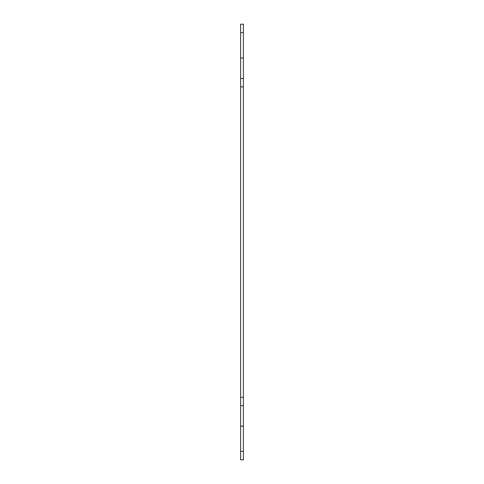 <?xml version="1.0" encoding="UTF-8"?>
<svg xmlns="http://www.w3.org/2000/svg" width="484" height="484" viewBox="0 0 484 484"><rect width="100%" height="100%" fill="white"/><g stroke="black" fill="none" stroke-linecap="round" stroke-linejoin="round"><path stroke-width="0.73" d="M240.596 451.384L240.596 459.8L243.404 459.8L243.404 426.15L240.596 426.15L240.596 451.384L243.404 451.384M240.596 58.044L243.404 58.044L243.404 24.2L240.596 24.2L240.596 426.15M243.404 58.044L243.404 86.884L240.596 86.884M240.596 405.683L243.404 405.683L243.404 86.884M243.404 405.683L243.404 426.15M240.596 397.31L243.404 397.31M240.596 78.511L243.404 78.511M243.404 32.616L240.596 32.616"/></g></svg>
